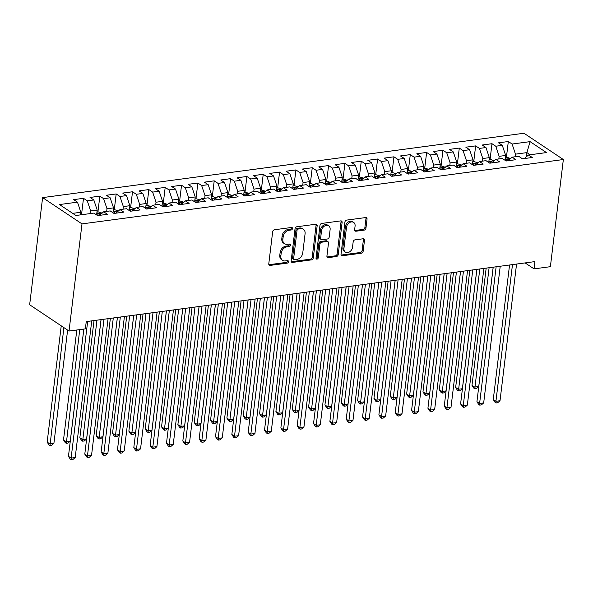 <?xml version="1.0" encoding="UTF-8"?>
<svg xmlns="http://www.w3.org/2000/svg" width="593" height="593" viewBox="0 0 593 593"><rect width="100%" height="100%" fill="white"/><g stroke="black" fill="none" stroke-linecap="round" stroke-linejoin="round"><path stroke-width="0.89" d="M292.497 228.572A1.349 1.023 123.7 0 0 291.519 227.475L274.485 229.75A1.927 1.46 123.7 0 0 272.661 231.752L268.777 263.841A1.927 1.46 123.7 0 0 269.311 265.227A1.927 1.46 123.7 0 0 270.171 265.405L287.205 263.129A1.349 1.023 123.7 0 0 287.509 260.631L285.307 260.927A6.167 4.67 123.7 0 1 282.572 260.349A6.167 4.67 123.7 0 1 280.86 255.909L281.186 253.233A6.167 4.67 123.7 0 1 287.012 246.844L289.214 246.547A1.349 1.023 123.7 0 0 289.517 244.049L287.308 244.346A6.167 4.67 123.7 0 1 284.581 243.767A6.167 4.67 123.7 0 1 282.868 239.327L283.195 236.659A6.167 4.67 123.7 0 1 289.013 230.262L291.222 229.973A1.349 1.023 123.7 0 0 292.497 228.572M284.581 243.767L283.513 243.056A6.167 4.67 123.7 0 1 281.808 238.616L282.127 235.947A6.167 4.67 123.7 0 1 287.953 229.558L290.155 229.261A1.349 1.023 123.7 0 0 291.422 227.49M268.888 264.708A1.927 1.46 123.7 0 0 269.103 264.693L286.145 262.417A1.349 1.023 123.7 0 0 287.412 260.646M282.572 260.349L281.512 259.638A6.167 4.67 123.7 0 1 279.8 255.198L280.118 252.522A6.167 4.67 123.7 0 1 285.945 246.132L288.146 245.836A1.349 1.023 123.7 0 0 289.414 244.064M364.139 230.128A1.927 1.46 123.7 0 0 365.955 228.135L367.045 219.128A1.927 1.46 123.7 0 0 366.511 217.742A1.927 1.46 123.7 0 0 365.659 217.564L346.735 220.092A1.927 1.46 123.7 0 0 344.911 222.086L341.034 254.175A1.927 1.46 123.7 0 0 341.568 255.568A1.927 1.46 123.7 0 0 342.42 255.746L361.345 253.218A1.927 1.46 123.7 0 0 363.161 251.217L364.48 240.343A1.927 1.46 123.7 0 0 363.946 238.957A1.927 1.46 123.7 0 0 363.094 238.779L354.992 239.861A1.927 1.46 123.7 0 0 353.169 241.855L352.516 247.251A5.152 3.906 123.7 0 1 349.744 251.758A5.152 3.906 123.7 0 1 345.371 252.107A5.152 3.906 123.7 0 1 343.94 248.393L346.497 227.267A5.152 3.906 123.7 0 1 349.27 222.76A5.152 3.906 123.7 0 1 353.643 222.412A5.152 3.906 123.7 0 1 355.074 226.126L354.651 229.647A1.927 1.46 123.7 0 0 355.185 231.033A1.927 1.46 123.7 0 0 356.037 231.211L364.139 230.128L363.072 229.417A1.927 1.46 123.7 0 0 364.895 227.423L365.985 218.417A1.927 1.46 123.7 0 0 365.874 217.549M534.923 261.602L86.252 321.599L85.37 328.863L69.033 331.042L81.997 223.895L563.35 159.532L550.386 266.687L534.041 268.866L534.923 261.602M317.166 225.8A1.927 1.46 123.7 0 0 316.632 224.413A1.927 1.46 123.7 0 0 315.78 224.228L296.856 226.763A1.927 1.46 123.7 0 0 295.032 228.757L291.156 260.846A1.927 1.46 123.7 0 0 291.689 262.232A1.927 1.46 123.7 0 0 292.542 262.417L311.466 259.882A1.927 1.46 123.7 0 0 313.282 257.888L317.166 225.8L316.106 225.088A1.927 1.46 123.7 0 0 315.995 224.221M321.791 223.428L340.716 220.892A1.927 1.46 123.7 0 1 341.575 221.078A1.927 1.46 123.7 0 1 342.109 222.464L338.225 254.553A1.927 1.46 123.7 0 1 336.401 256.547L328.307 257.629A1.927 1.46 123.7 0 1 327.455 257.451A1.927 1.46 123.7 0 1 326.921 256.065L328.492 243.048A1.927 1.46 123.7 0 0 327.959 241.662A1.927 1.46 123.7 0 0 327.106 241.484L321.732 242.203A1.927 1.46 123.7 0 0 319.909 244.197L318.271 257.747A1.349 1.023 123.7 0 1 316.025 258.044L319.975 225.422A1.927 1.46 123.7 0 1 321.791 223.428M81.997 223.895L42.614 197.61L523.967 133.247L563.35 159.532M81.582 214.192L83.502 198.321L73.695 199.633L77.475 202.154L59.5 204.555L75.897 215.496L93.864 213.095L97.645 215.615L107.452 214.303L103.671 211.783L110.209 210.908L113.982 213.436L123.789 212.124L120.008 209.596L126.546 208.729L130.327 211.249L140.126 209.937L136.353 207.417L142.883 206.542L146.664 209.062L156.47 207.75L152.69 205.23L159.228 204.355L163.001 206.875L172.808 205.571L169.027 203.043L175.565 202.169L179.345 204.696L189.145 203.384L185.364 200.864L191.902 199.989L195.683 202.509L205.482 201.197L201.709 198.677L208.239 197.803L212.02 200.323L221.826 199.011L218.046 196.491L224.584 195.616L228.357 198.136L238.164 196.832L234.383 194.304L240.921 193.429L244.701 195.957L254.501 194.645L250.72 192.125L257.258 191.25L261.039 193.77L270.838 192.458L267.065 189.938L273.595 189.063L277.376 191.583L287.182 190.271L283.402 187.751L289.94 186.877L293.713 189.404L303.52 188.092L299.739 185.565L306.277 184.697L310.057 187.218L319.857 185.905L316.084 183.385L322.614 182.511L326.395 185.031L336.201 183.719L332.421 181.199L338.959 180.324L342.732 182.844L352.538 181.532L348.758 179.012L355.296 178.137L359.076 180.665L368.876 179.353L365.095 176.833L371.633 175.958L375.413 178.478L385.213 177.166L381.44 174.646L387.97 173.771L391.751 176.291L401.557 174.979L397.777 172.459L404.315 171.585L408.088 174.105L417.895 172.8L414.114 170.273L420.652 169.398L424.432 171.926L434.232 170.614L430.451 168.093L436.989 167.219L440.769 169.739L450.576 168.427L446.796 165.907L453.326 165.032L457.107 167.552L466.913 166.24L463.133 163.72L469.671 162.845L473.444 165.365L483.251 164.061L479.47 161.533L486.008 160.666L489.788 163.186L499.588 161.874L495.815 159.354L502.345 158.479L506.125 160.999L515.932 159.687L512.152 157.167L518.69 156.293L522.463 158.813L532.269 157.501L528.489 154.981L524.331 158.568M83.502 198.321L87.282 200.842L93.813 199.967L97.193 210.078L96.607 214.925M97.919 212.005L99.839 196.135L90.04 197.447L93.813 199.967M99.839 196.135L103.619 198.662L110.157 197.788L113.53 207.891L112.944 212.739M114.264 209.818L116.184 193.955L106.377 195.26L110.157 197.788M116.184 193.955L119.956 196.476L126.494 195.601L129.874 205.704L129.289 210.552M130.601 207.639L132.521 191.769L122.714 193.081L126.494 195.601M132.521 191.769L136.301 194.289L142.831 193.414L146.212 203.525L145.626 208.373M146.938 205.452L148.858 189.582L139.058 190.894L142.831 193.414M148.858 189.582L152.638 192.102L159.176 191.228L162.549 201.338L161.963 206.186M163.275 203.266L165.195 187.395L155.396 188.707L159.176 191.228M165.195 187.395L168.975 189.923L175.513 189.048L178.893 199.152L178.3 203.999M179.62 201.079L181.54 185.216L171.733 186.528L175.513 189.048M181.54 185.216L185.312 187.736L191.85 186.862L195.23 196.965L194.645 201.813M195.957 198.9L197.877 183.029L188.07 184.341L191.85 186.862M197.877 183.029L201.657 185.55L208.187 184.675L211.568 194.786L210.982 199.633M212.294 196.713L214.214 180.843L204.415 182.155L208.187 184.675M214.214 180.843L217.994 183.363L224.532 182.496L227.905 192.599L227.319 197.447M228.631 194.526L230.551 178.663L220.752 179.968L224.532 182.496M230.551 178.663L234.331 181.184L240.869 180.309L244.249 190.412L243.664 195.26M244.976 192.34L246.896 176.477L237.089 177.789L240.869 180.309M246.896 176.477L250.676 178.997L257.206 178.122L260.586 188.233L260.001 193.073M261.313 190.16L263.233 174.29L253.426 175.602L257.206 178.122M263.233 174.29L267.013 176.81L273.543 175.936L276.924 186.046L276.338 190.894M277.65 187.974L279.57 172.103L269.771 173.415L273.543 175.936M279.57 172.103L283.35 174.631L289.888 173.756L293.268 183.86L292.675 188.707M293.995 185.787L295.914 169.924L286.108 171.229L289.888 173.756M295.914 169.924L299.687 172.444L306.225 171.57L309.605 181.673L309.02 186.521M310.332 183.608L312.252 167.737L302.445 169.049L306.225 171.57M312.252 167.737L316.032 170.258L322.562 169.383L325.942 179.494L325.357 184.341M326.669 181.421L328.589 165.551L318.789 166.863L322.562 169.383M328.589 165.551L332.369 168.071L338.907 167.196L342.28 177.307L341.694 182.155M343.006 179.234L344.926 163.364L335.127 164.676L338.907 167.196M344.926 163.364L348.706 165.892L355.244 165.017L358.624 175.12L358.031 179.968M359.351 177.048L361.27 161.185L351.464 162.489L355.244 165.017M361.27 161.185L365.043 163.705L371.581 162.83L374.961 172.934L374.376 177.781M375.688 174.868L377.608 158.998L367.801 160.31L371.581 162.83M377.608 158.998L381.388 161.518L387.918 160.644L391.298 170.754L390.713 175.602M392.025 172.682L393.945 156.811L384.145 158.123L387.918 160.644M393.945 156.811L397.725 159.332L404.263 158.464L407.636 168.568L407.05 173.415M408.362 170.495L410.289 154.625L400.483 155.937L404.263 158.464M410.289 154.625L414.062 157.152L420.6 156.278L423.98 166.381L423.395 171.229M424.707 168.308L426.626 152.445L416.82 153.757L420.6 156.278M426.626 152.445L430.407 154.966L436.937 154.091L440.317 164.194L439.732 169.042M441.044 166.129L442.964 150.259L433.164 151.571L436.937 154.091M442.964 150.259L446.744 152.779L453.282 151.904L456.654 162.015L456.069 166.863M457.381 163.942L459.301 148.072L449.501 149.384L453.282 151.904M459.301 148.072L463.081 150.6L469.619 149.725L472.999 159.828L472.406 164.676M473.725 161.756L475.645 145.893L465.839 147.197L469.619 149.725M475.645 145.893L479.418 148.413L485.956 147.538L489.336 157.642L488.751 162.489M490.063 159.569L491.982 143.706L482.176 145.018L485.956 147.538M491.982 143.706L495.763 146.226L502.293 145.352L505.673 155.462L505.088 160.31M506.4 157.39L508.32 141.519L498.52 142.831L502.293 145.352M508.32 141.519L512.1 144.04L530.075 141.638L546.464 152.579L528.489 154.981M512.152 157.167L507.986 160.747M526.414 156.774L526.918 152.616L515.48 154.15L515.161 156.767M512.1 144.04L515.48 154.15M530.075 141.638L526.918 152.616L530.127 154.766M495.815 159.354L491.649 162.934M505.673 155.462L499.136 156.33L498.824 158.946M495.763 146.226L499.136 156.33M479.47 161.533L475.312 165.121M489.336 157.642L482.798 158.516L482.48 161.133M479.418 148.413L482.798 158.516M463.133 163.72L458.975 167.308M472.999 159.828L466.461 160.703L466.142 163.32M463.081 150.6L466.461 160.703M446.796 165.907L442.63 169.487M456.654 162.015L450.124 162.89L449.805 165.506M446.744 152.779L450.124 162.89M430.451 168.093L426.293 171.673M440.317 164.194L433.779 165.069L433.468 167.686M430.407 154.966L433.779 165.069M414.114 170.273L409.956 173.86M423.98 166.381L417.442 167.256L417.124 169.872M414.062 157.152L417.442 167.256M397.777 172.459L393.619 176.047M407.636 168.568L401.105 169.442L400.786 172.059M397.725 159.332L401.105 169.442M381.44 174.646L377.274 178.226M391.298 170.754L384.761 171.629L384.449 174.246M381.388 161.518L384.761 171.629M365.095 176.833L360.937 180.413M374.961 172.934L368.423 173.808L368.105 176.425M365.043 163.705L368.423 173.808M348.758 179.012L344.6 182.6M358.624 175.12L352.086 175.995L351.768 178.612M348.706 165.892L352.086 175.995M332.421 181.199L328.255 184.779M342.28 177.307L335.749 178.182L335.43 180.798M332.369 168.071L335.749 178.182M316.084 183.385L311.918 186.965M325.942 179.494L319.405 180.361L319.093 182.978M316.032 170.258L319.405 180.361M299.739 185.565L295.581 189.152M309.605 181.673L303.067 182.548L302.749 185.164M299.687 172.444L303.067 182.548M283.402 187.751L279.244 191.339M293.268 183.86L286.73 184.734L286.412 187.351M283.35 174.631L286.73 184.734M267.065 189.938L262.899 193.518M276.924 186.046L270.393 186.921L270.074 189.538M267.013 176.81L270.393 186.921M250.72 192.125L246.562 195.705M260.586 188.233L254.049 189.1L253.737 191.717M250.676 178.997L254.049 189.1M234.383 194.304L230.225 197.892M244.249 190.412L237.711 191.287L237.393 193.904M234.331 181.184L237.711 191.287M218.046 196.491L213.88 200.078M227.905 192.599L221.374 193.474L221.056 196.09M217.994 183.363L221.374 193.474M201.709 198.677L197.543 202.257M211.568 194.786L205.03 195.66L204.718 198.277M201.657 185.55L205.03 195.66M185.364 200.864L181.206 204.444M195.23 196.965L188.693 197.84L188.374 200.456M185.312 187.736L188.693 197.84M169.027 203.043L164.869 206.631M178.893 199.152L172.355 200.026L172.037 202.643M168.975 189.923L172.355 200.026M152.69 205.23L148.524 208.81M162.549 201.338L156.018 202.213L155.7 204.83M152.638 192.102L156.018 202.213M136.353 207.417L132.187 210.997M146.212 203.525L139.674 204.4L139.362 207.009M136.301 194.289L139.674 204.4M120.008 209.596L115.85 213.184M129.874 205.704L123.337 206.579L123.018 209.196M119.956 196.476L123.337 206.579M103.671 211.783L99.513 215.37M113.53 207.891L106.999 208.766L106.681 211.382M103.619 198.662L106.999 208.766M97.193 210.078L90.655 210.952L90.344 213.569M87.282 200.842L90.655 210.952M525.124 262.914L534.041 268.866M69.033 331.042L29.65 304.758L42.614 197.61M77.475 202.154L80.856 212.264L80.537 214.881M80.856 212.264L72.68 213.354M291.259 261.713A1.927 1.46 123.7 0 0 291.474 261.706L310.398 259.171A1.927 1.46 123.7 0 0 312.222 257.177L316.106 225.088M298.316 229.024A1.349 1.023 123.7 0 0 297.041 230.418L293.631 258.585A1.349 1.023 123.7 0 0 294.61 259.682L296.93 259.371A6.167 4.67 123.7 0 0 302.756 252.981L305.084 233.731A6.167 4.67 123.7 0 0 303.371 229.291A6.167 4.67 123.7 0 0 300.644 228.713L298.316 229.024L297.256 228.312A1.349 1.023 123.7 0 0 295.981 229.706L297.041 230.418M294.009 259.556L292.942 258.844A1.349 1.023 123.7 0 1 292.571 257.873L295.981 229.706M303.371 229.291L302.311 228.579A6.167 4.67 123.7 0 0 299.576 228.001L300.644 228.713M297.256 228.312L299.576 228.001M327.025 256.932A1.927 1.46 123.7 0 0 327.24 256.925L335.341 255.842A1.927 1.46 123.7 0 0 337.158 253.841L341.042 221.752A1.927 1.46 123.7 0 0 340.931 220.885M327.959 241.662L326.891 240.951A1.927 1.46 123.7 0 0 326.039 240.773L320.665 241.492A1.927 1.46 123.7 0 0 318.849 243.486L317.211 257.036L318.271 257.747M316.032 258.415A1.349 1.023 123.7 0 0 317.211 257.036M330.123 229.55A5.152 3.906 123.7 0 0 328.7 225.837A5.152 3.906 123.7 0 0 324.319 226.185A5.152 3.906 123.7 0 0 321.547 230.692L320.643 238.134A1.927 1.46 123.7 0 0 321.176 239.528A1.927 1.46 123.7 0 0 322.036 239.705L327.403 238.986A1.927 1.46 123.7 0 0 329.226 236.992L330.123 229.55M328.7 225.837L327.632 225.125A5.152 3.906 123.7 0 0 323.259 225.473A5.152 3.906 123.7 0 0 320.479 229.98L321.547 230.692M321.176 239.528L320.116 238.816A1.927 1.46 123.7 0 1 319.583 237.43L320.479 229.98M354.762 230.514A1.927 1.46 123.7 0 0 354.977 230.499L363.072 229.417M353.643 222.412L352.583 221.7A5.152 3.906 123.7 0 0 348.21 222.049A5.152 3.906 123.7 0 0 345.43 226.563L346.497 227.267M345.371 252.107L344.303 251.395A5.152 3.906 123.7 0 1 342.873 247.681L345.43 226.563M341.138 255.049A1.927 1.46 123.7 0 0 341.353 255.034L360.277 252.507A1.927 1.46 123.7 0 0 362.101 250.505L363.413 239.631A1.927 1.46 123.7 0 0 363.301 238.764M83.324 214.503L80.604 214.318M61.235 325.846L47.166 442.104L49.827 443.883L53.911 443.334L67.617 330.101M63.896 327.618L49.968 445.543L48.908 444.839L47.166 442.104M53.911 443.334L51.606 445.328L49.968 445.543M83.858 329.063L68.454 456.313L71.116 458.092L87.66 321.406M75.2 457.544L72.895 459.538L71.256 459.753L71.116 458.092L75.2 457.544L91.745 320.857M71.256 459.753L70.196 459.041L68.454 456.313M102.211 213.139L98.453 211.931L96.948 212.138M76.808 330.004L63.51 439.924L66.171 441.696L70.256 441.148L83.821 329.071M100.202 214.77A5.204 2.824 -97.6 0 0 99.883 214.31C98.445 213.554 97.793 213.636 97.919 214.57A5.204 2.824 82.4 0 1 98.497 215.504M97.749 214.147L97.919 214.57M79.736 329.612L66.312 443.364L65.245 442.652L63.51 439.924M70.256 441.148L67.943 443.141L66.312 443.364M118.556 210.952L114.79 209.752L113.285 209.952M94.028 320.554L79.847 437.738L82.509 439.509L86.593 438.968L101.032 319.62M116.539 212.59A5.204 2.824 -97.6 0 0 116.221 212.124C114.783 211.367 114.13 211.456 114.256 212.383A5.204 2.824 82.4 0 1 114.842 213.317M114.093 211.96L114.256 212.383M96.948 320.161L82.649 441.177L81.582 440.466L79.847 437.738M86.593 438.968L84.28 440.955L82.649 441.177M101.077 319.612L84.792 454.127L87.453 455.906L103.997 319.219M91.537 455.357L89.232 457.351L87.594 457.566L87.453 455.906L91.537 455.357L108.082 318.678M87.594 457.566L86.534 456.862L84.792 454.127M117.414 317.425L101.136 451.948L103.797 453.719L120.335 317.04M107.882 453.178L105.569 455.165L103.938 455.387L103.797 453.719L107.882 453.178L124.419 316.492M103.938 455.387L102.871 454.675L101.136 451.948M134.893 208.766L131.127 207.565L129.622 207.765M110.365 318.367L96.185 435.551L98.846 437.33L102.93 436.782L117.377 317.433M132.876 210.404A5.204 2.824 -97.6 0 0 132.558 209.937C131.12 209.181 130.467 209.27 130.601 210.204A5.204 2.824 82.4 0 1 131.179 211.13M130.43 209.774L130.601 210.204M113.293 317.981L98.987 438.99L97.927 438.279L96.185 435.551M102.93 436.782L100.625 438.776L98.987 438.99M151.23 206.586L147.472 205.378L145.96 205.578M126.709 316.188L112.529 433.364L115.19 435.143L119.275 434.595L133.714 315.246M149.221 208.217A5.204 2.824 -97.6 0 0 148.895 207.758C147.464 206.994 146.805 207.083 146.938 208.017A5.204 2.824 82.4 0 1 147.516 208.951M146.767 207.587L146.938 208.017M129.63 315.795L115.331 436.811L114.264 436.1L112.529 433.364M119.275 434.595L116.962 436.589L115.331 436.811M133.751 315.246L117.473 449.761L120.134 451.532L136.672 314.853M124.219 450.991L121.906 452.985L120.275 453.2L120.134 451.532L124.219 450.991L140.756 314.305M120.275 453.2L119.208 452.489L117.473 449.761M150.088 313.06L133.81 447.574L136.472 449.353L153.016 312.667M140.556 448.805L138.251 450.799L136.612 451.014L136.472 449.353L140.556 448.805L157.101 312.118M136.612 451.014L135.552 450.302L133.81 447.574M167.574 204.4L163.809 203.199L162.304 203.399M143.046 314.001L128.866 431.185L131.527 432.957L135.612 432.416L150.051 313.067M165.558 206.03A5.204 2.824 -97.6 0 0 165.239 205.571C163.801 204.815 163.149 204.896 163.275 205.83A5.204 2.824 82.4 0 1 163.853 206.764M163.105 205.408L163.275 205.83M145.967 313.608L131.668 434.625L130.601 433.913L128.866 431.185M135.612 432.416L133.299 434.402L131.668 434.625M166.433 310.873L150.155 445.387L152.816 447.166L169.353 310.48M156.9 446.618L154.588 448.612L152.957 448.834L152.816 447.166L156.9 446.618L173.438 309.939M152.957 448.834L151.89 448.123L150.155 445.387M183.912 202.213L180.146 201.012L178.641 201.212M159.384 311.814L145.203 428.998L147.865 430.777L151.949 430.229L166.396 310.88M181.895 203.851A5.204 2.824 -97.6 0 0 181.577 203.384C180.139 202.628 179.486 202.717 179.62 203.651A5.204 2.824 82.4 0 1 180.198 204.578M179.449 203.221L179.62 203.651M162.304 311.429L148.005 432.438L146.945 431.726L145.203 428.998M151.949 430.229L149.644 432.223L148.005 432.438M182.77 308.686L166.492 443.208L169.153 444.98L185.691 308.301M173.238 444.439L170.925 446.425L169.294 446.648L169.153 444.98L173.238 444.439L189.775 307.752M169.294 446.648L168.227 445.936L166.492 443.208M200.249 200.026L196.483 198.825L194.978 199.026M175.721 309.635L161.541 426.812L164.202 428.591L168.286 428.042L182.733 308.694M198.232 201.664A5.204 2.824 -97.6 0 0 197.914 201.197C196.476 200.441 195.823 200.53 195.957 201.464A5.204 2.824 82.4 0 1 196.535 202.398M195.786 201.034L195.957 201.464M178.649 309.242L164.343 430.251L163.283 429.54L161.541 426.812M168.286 428.042L165.981 430.036L164.343 430.251M199.107 306.507L182.829 441.022L185.49 442.801L202.035 306.114M189.575 442.252L187.269 444.246L185.631 444.461L185.49 442.801L189.575 442.252L206.119 305.565M185.631 444.461L184.571 443.749L182.829 441.022M216.586 197.847L212.828 196.639L211.323 196.839M192.065 307.448L177.885 424.625L180.546 426.404L184.631 425.856L199.07 306.507M214.577 199.478A5.204 2.824 -97.6 0 0 214.258 199.018C212.82 198.262 212.168 198.344 212.294 199.278A5.204 2.824 82.4 0 1 212.872 200.212M212.124 198.848L212.294 199.278M194.986 307.055L180.687 428.072L179.62 427.36L177.885 424.625M184.631 425.856L182.318 427.85L180.687 428.072M215.444 304.32L199.166 438.835L201.828 440.614L218.372 303.927M205.912 440.065L203.607 442.059L201.968 442.274L201.828 440.614L205.912 440.065L222.457 303.386M201.968 442.274L200.908 441.57L199.166 438.835M232.93 195.66L229.165 194.46L227.66 194.66M208.402 305.262L194.222 422.446L196.883 424.217L200.968 423.676L215.407 304.328M230.914 197.299A5.204 2.824 -97.6 0 0 230.595 196.832C229.157 196.075 228.505 196.164 228.631 197.091A5.204 2.824 82.4 0 1 229.217 198.025M228.461 196.668L228.631 197.091M211.323 304.869L197.024 425.885L195.957 425.174L194.222 422.446M200.968 423.676L198.655 425.663L197.024 425.885M231.789 302.134L215.511 436.656L218.172 438.427L234.709 301.748M222.256 437.879L219.944 439.873L218.313 440.095L218.172 438.427L222.256 437.879L238.794 301.2M218.313 440.095L217.246 439.383L215.511 436.656M249.268 193.474L245.502 192.273L243.997 192.473M224.74 303.075L210.559 420.259L213.221 422.038L217.305 421.49L231.752 302.141M247.251 195.112A5.204 2.824 -97.6 0 0 246.933 194.645C245.495 193.889 244.842 193.978 244.976 194.912A5.204 2.824 82.4 0 1 245.554 195.838M244.805 194.482L244.976 194.912M227.668 302.689L213.361 423.699L212.301 422.987L210.559 420.259M217.305 421.49L215 423.484L213.361 423.699M248.126 299.954L231.848 434.469L234.509 436.24L251.047 299.561M238.594 435.699L236.281 437.686L234.65 437.908L234.509 436.24L238.594 435.699L255.131 299.013M234.65 437.908L233.583 437.197L231.848 434.469M265.605 191.287L261.847 190.086L260.334 190.286M241.084 300.896L226.897 418.072L229.558 419.851L233.649 419.303L248.089 299.954M263.596 192.925A5.204 2.824 -97.6 0 0 263.27 192.466C261.839 191.702 261.179 191.791 261.313 192.725A5.204 2.824 82.4 0 1 261.891 193.659M261.142 192.295L261.313 192.725M244.005 300.503L229.706 421.512L228.639 420.808L226.897 418.072M233.649 419.303L231.337 421.297L229.706 421.512M264.463 297.768L248.185 432.282L250.846 434.061L267.391 297.375M254.931 433.513L252.625 435.507L250.987 435.722L250.846 434.061L254.931 433.513L271.475 296.826M250.987 435.722L249.927 435.01L248.185 432.282M281.942 189.108L278.184 187.899L276.679 188.107M257.421 298.709L243.241 415.893L245.902 417.665L249.987 417.116L264.426 297.768M279.933 190.738A5.204 2.824 -97.6 0 0 279.614 190.279C278.176 189.523 277.524 189.604 277.65 190.538A5.204 2.824 82.4 0 1 278.228 191.472M277.48 190.116L277.65 190.538M260.342 298.316L246.043 419.333L244.976 418.621L243.241 415.893M249.987 417.116L247.674 419.11L246.043 419.333M280.808 295.581L264.522 430.095L267.184 431.874L283.728 295.188M271.275 431.326L268.963 433.32L267.332 433.535L267.184 431.874L271.275 431.326L287.813 294.647M267.332 433.535L266.264 432.831L264.522 430.095M298.286 186.921L294.521 185.72L293.016 185.92M273.758 296.522L259.578 413.706L262.239 415.478L266.324 414.937L280.763 295.588M296.27 188.559A5.204 2.824 -97.6 0 0 295.951 188.092C294.513 187.336 293.861 187.425 293.987 188.352A5.204 2.824 82.4 0 1 294.573 189.286M293.824 187.929L293.987 188.352M276.679 296.129L262.38 417.146L261.313 416.434L259.578 413.706M266.324 414.937L264.018 416.923L262.38 417.146M297.145 293.394L280.867 427.916L283.528 429.688L300.065 293.009M287.612 429.147L285.3 431.133L283.669 431.356L283.528 429.688L287.612 429.147L304.15 292.46M283.669 431.356L282.602 430.644L280.867 427.916M314.624 184.734L310.858 183.533L309.353 183.734M290.096 294.336L275.915 411.52L278.577 413.299L282.661 412.75L297.108 293.402M312.607 186.372A5.204 2.824 -97.6 0 0 312.289 185.905C310.851 185.149 310.198 185.238 310.332 186.172A5.204 2.824 82.4 0 1 310.91 187.099M310.161 185.742L310.332 186.172M293.024 293.95L278.717 414.959L277.657 414.248L275.915 411.52M282.661 412.75L280.356 414.744L278.717 414.959M313.482 291.215L297.204 425.73L299.865 427.501L316.403 290.822M303.95 426.96L301.644 428.954L300.006 429.169L299.865 427.501L303.95 426.96L320.494 290.274M300.006 429.169L298.946 428.457L297.204 425.73M330.961 182.555L327.203 181.347L325.69 181.547M306.44 292.156L292.26 409.333L294.921 411.112L299.005 410.564L313.445 291.215M328.952 184.186A5.204 2.824 -97.6 0 0 328.633 183.726C327.195 182.963 326.535 183.052 326.669 183.986A5.204 2.824 82.4 0 1 327.247 184.92M326.498 183.556L326.669 183.986M309.361 291.763L295.062 412.772L293.995 412.068L292.26 409.333M299.005 410.564L296.693 412.558L295.062 412.772M329.819 289.028L313.541 423.543L316.202 425.322L332.747 288.635M320.287 424.773L317.981 426.767L316.343 426.982L316.202 425.322L320.287 424.773L336.831 288.087M316.343 426.982L315.283 426.271L313.541 423.543M347.305 180.368L343.54 179.16L342.035 179.368M322.777 289.97L308.597 407.154L311.258 408.925L315.343 408.384L329.782 289.036M345.289 181.999A5.204 2.824 -97.6 0 0 344.97 181.54C343.532 180.783 342.88 180.865 343.006 181.799A5.204 2.824 82.4 0 1 343.584 182.733M342.836 181.376L343.006 181.799M325.698 289.577L311.399 410.593L310.332 409.882L308.597 407.154M315.343 408.384L313.03 410.371L311.399 410.593M346.164 286.842L329.886 421.356L332.547 423.135L349.084 286.449M336.631 422.587L334.319 424.581L332.688 424.803L332.547 423.135L336.631 422.587L353.169 285.908M332.688 424.803L331.62 424.091L329.886 421.356M363.642 178.182L359.877 176.981L358.372 177.181M339.114 287.783L324.934 404.967L327.595 406.739L331.68 406.198L346.127 286.849M361.626 179.82A5.204 2.824 -97.6 0 0 361.307 179.353C359.869 178.597 359.217 178.686 359.351 179.612A5.204 2.824 82.4 0 1 359.929 180.546M359.18 179.19L359.351 179.612M342.042 287.39L327.736 408.407L326.676 407.695L324.934 404.967M331.68 406.198L329.374 408.192L327.736 408.407M362.501 284.655L346.223 419.177L348.884 420.948L365.421 284.269M352.968 420.407L350.656 422.394L349.025 422.616L348.884 420.948L352.968 420.407L369.506 283.721M349.025 422.616L347.958 421.905L346.223 419.177M379.98 175.995L376.221 174.794L374.709 174.994M355.452 285.596L341.271 402.78L343.933 404.559L348.017 404.011L362.464 284.662M377.963 177.633A5.204 2.824 -97.6 0 0 377.645 177.166C376.207 176.41 375.554 176.499 375.688 177.433A5.204 2.824 82.4 0 1 376.266 178.36M375.517 177.003L375.688 177.433M358.38 285.211L344.073 406.22L343.013 405.508L341.271 402.78M348.017 404.011L345.712 406.005L344.073 406.22M378.838 282.476L362.56 416.99L365.221 418.769L381.766 282.083M369.306 418.221L367 420.215L365.362 420.43L365.221 418.769L369.306 418.221L385.85 281.534M365.362 420.43L364.302 419.718L362.56 416.99M396.317 173.816L392.559 172.607L391.054 172.808M371.796 283.417L357.616 400.594L360.277 402.373L364.361 401.824L378.801 282.476M394.308 175.446A5.204 2.824 -97.6 0 0 393.989 174.987C392.551 174.223 391.899 174.312 392.025 175.246A5.204 2.824 82.4 0 1 392.603 176.18M391.854 174.816L392.025 175.246M374.717 283.024L360.418 404.041L359.351 403.329L357.616 400.594M364.361 401.824L362.049 403.818L360.418 404.041M395.175 280.289L378.897 414.803L381.558 416.582L398.103 279.896M385.643 416.034L383.337 418.028L381.699 418.243L381.558 416.582L385.643 416.034L402.187 279.355M381.699 418.243L380.639 417.531L378.897 414.803M412.661 171.629L408.896 170.428L407.391 170.628M388.133 281.23L373.953 398.414L376.614 400.186L380.699 399.645L395.138 280.296M410.645 173.267A5.204 2.824 -97.6 0 0 410.326 172.8C408.888 172.044 408.236 172.133 408.362 173.06A5.204 2.824 82.4 0 1 408.948 173.994M408.192 172.637L408.362 173.06M391.054 280.837L376.755 401.854L375.688 401.142L373.953 398.414M380.699 399.645L378.386 401.631L376.755 401.854M411.52 278.102L395.242 412.617L397.903 414.396L414.44 277.709M401.987 413.847L399.675 415.841L398.044 416.064L397.903 414.396L401.987 413.847L418.525 277.168M398.044 416.064L396.976 415.352L395.242 412.617M428.998 169.442L425.233 168.242L423.728 168.442M404.47 279.044L390.29 396.228L392.951 398.007L397.036 397.458L411.483 278.11M426.982 171.081A5.204 2.824 -97.6 0 0 426.663 170.614C425.225 169.857 424.573 169.946 424.707 170.88A5.204 2.824 82.4 0 1 425.285 171.807M424.536 170.45L424.707 170.88M407.398 278.658L393.092 399.667L392.032 398.956L390.29 396.228M397.036 397.458L394.73 399.452L393.092 399.667M427.857 275.915L411.579 410.438L414.24 412.209L430.777 275.53M418.324 411.668L416.012 413.655L414.381 413.877L414.24 412.209L418.324 411.668L434.862 274.982M414.381 413.877L413.314 413.165L411.579 410.438M445.336 167.256L441.577 166.055L440.065 166.255M420.815 276.864L406.635 394.041L409.289 395.82L413.38 395.272L427.82 275.923M443.327 168.894A5.204 2.824 -97.6 0 0 443.001 168.427C441.57 167.671 440.91 167.76 441.044 168.694A5.204 2.824 82.4 0 1 441.622 169.628M440.873 168.264L441.044 168.694M423.736 276.471L409.437 397.48L408.369 396.776L406.635 394.041M413.38 395.272L411.068 397.266L409.437 397.48M444.194 273.736L427.916 408.251L430.577 410.03L447.122 273.343M434.662 409.481L432.356 411.475L430.718 411.69L430.577 410.03L434.662 409.481L451.206 272.795M430.718 411.69L429.658 410.979L427.916 408.251M461.673 165.076L457.915 163.868L456.41 164.076M437.152 274.678L422.972 391.862L425.633 393.633L429.717 393.085L444.157 273.736M459.664 166.707A5.204 2.824 -97.6 0 0 459.345 166.248C457.907 165.491 457.255 165.573 457.381 166.507A5.204 2.824 82.4 0 1 457.959 167.441M457.21 166.084L457.381 166.507M440.073 274.285L425.774 395.301L424.707 394.59L422.972 391.862M429.717 393.085L427.405 395.079L425.774 395.301M460.539 271.55L444.261 406.064L446.914 407.843L463.459 271.157M451.006 407.295L448.693 409.289L447.063 409.504L446.914 407.843L451.006 407.295L467.543 270.616M447.063 409.504L445.995 408.799L444.261 406.064M478.017 162.89L474.252 161.689L472.747 161.889M453.489 272.491L439.309 389.675L441.97 391.447L446.055 390.906L460.502 271.557M476.001 164.528A5.204 2.824 -97.6 0 0 475.682 164.061C474.244 163.305 473.592 163.394 473.718 164.32A5.204 2.824 82.4 0 1 474.304 165.254M473.555 163.898L473.718 164.32M456.41 272.098L442.111 393.115L441.051 392.403L439.309 389.675M446.055 390.906L443.749 392.892L442.111 393.115M476.876 269.363L460.598 403.885L463.259 405.656L479.796 268.977M467.343 405.108L465.031 407.102L463.4 407.324L463.259 405.656L467.343 405.108L483.881 268.429M463.4 407.324L462.332 406.613L460.598 403.885M494.354 160.703L490.589 159.502L489.084 159.702M469.826 270.304L455.646 387.488L458.307 389.267L462.392 388.719L476.839 269.37M492.338 162.341A5.204 2.824 -97.6 0 0 492.02 161.874C490.581 161.118 489.929 161.207 490.063 162.141A5.204 2.824 82.4 0 1 490.641 163.068M489.892 161.711L490.063 162.141M472.754 269.919L458.448 390.928L457.388 390.216L455.646 387.488M462.392 388.719L460.086 390.713L458.448 390.928M493.213 267.184L476.935 401.698L479.596 403.47L496.133 266.791M483.68 402.929L481.375 404.915L479.737 405.138L479.596 403.47L483.68 402.929L500.225 266.242M479.737 405.138L478.677 404.426L476.935 401.698M510.692 158.516L506.933 157.315L505.421 157.516M486.171 268.125L471.991 385.302L474.652 387.081L478.736 386.532L493.176 267.184M508.683 160.154A5.204 2.824 -97.6 0 0 508.364 159.695C506.926 158.931 506.274 159.02 506.4 159.954A5.204 2.824 82.4 0 1 506.978 160.888M506.229 159.524L506.4 159.954M489.092 267.732L474.793 388.741L473.725 388.037L471.991 385.302M478.736 386.532L476.424 388.526L474.793 388.741M509.55 264.997L493.272 399.512L495.933 401.291L512.478 264.604M500.018 400.742L497.712 402.736L496.074 402.951L495.933 401.291L500.018 400.742L516.562 264.055M496.074 402.951L495.014 402.239L493.272 399.512M287.953 229.558L289.013 230.262M282.127 235.947L283.195 236.659M281.808 238.616L282.868 239.327M288.146 245.836L289.214 246.547M285.945 246.132L287.012 246.844M280.118 252.522L281.186 253.233M279.8 255.198L280.86 255.909M286.145 262.417L287.205 263.129M269.103 264.693L270.171 265.405M290.155 229.261L291.222 229.973M312.222 257.177L313.282 257.888M310.398 259.171L311.466 259.882M291.474 261.706L292.542 262.417M292.571 257.873L293.631 258.585M341.042 221.752L342.109 222.464M337.158 253.841L338.225 254.553M335.341 255.842L336.401 256.547M327.24 256.925L328.307 257.629M326.039 240.773L327.106 241.484M320.665 241.492L321.732 242.203M318.849 243.486L319.909 244.197M319.583 237.43L320.643 238.134M354.977 230.499L356.037 231.211M342.873 247.681L343.94 248.393M363.413 239.631L364.48 240.343M362.101 250.505L363.161 251.217M360.277 252.507L361.345 253.218M341.353 255.034L342.42 255.746M365.985 218.417L367.045 219.128M364.895 227.423L365.955 228.135M102.122 213.109L96.741 213.828M99.78 215.133L99.883 214.31M118.459 210.923L113.078 211.642M116.117 212.946L116.221 212.124M134.796 208.736L129.422 209.455M132.461 210.767L132.558 209.937M151.141 206.549L145.759 207.268M148.799 208.58L148.895 207.758M167.478 204.37L162.097 205.089M165.136 206.394L165.239 205.571M183.815 202.183L178.434 202.902M181.48 204.207L181.577 203.384M200.152 199.997L194.778 200.716M197.817 202.028L197.914 201.197M216.497 197.81L211.115 198.536M214.155 199.841L214.258 199.018M232.834 195.631L227.453 196.35M230.492 197.654L230.595 196.832M249.171 193.444L243.79 194.163M246.836 195.475L246.933 194.645M265.508 191.257L260.134 191.976M263.173 193.288L263.27 192.466M281.853 189.078L276.471 189.797M279.511 191.102L279.614 190.279M298.19 186.891L292.809 187.61M295.848 188.915L295.951 188.092M314.527 184.705L309.153 185.424M312.192 186.736L312.289 185.905M330.872 182.518L325.49 183.237M328.529 184.549L328.633 183.726M347.209 180.339L341.827 181.058M344.867 182.362L344.97 181.54M363.546 178.152L358.165 178.871M361.211 180.176L361.307 179.353M379.883 175.965L374.509 176.684M377.548 177.996L377.645 177.166M396.228 173.779L390.846 174.498M393.885 175.81L393.989 174.987M412.565 171.599L407.183 172.318M410.223 173.623L410.326 172.8M428.902 169.413L423.528 170.132M426.567 171.444L426.663 170.614M445.247 167.226L439.865 167.945M442.904 169.257L443.001 168.427M461.584 165.047L456.202 165.766M459.241 167.07L459.345 166.248M477.921 162.86L472.539 163.579M475.586 164.884L475.682 164.061M494.258 160.673L488.884 161.392M491.923 162.704L492.02 161.874M510.603 158.487L505.221 159.206M508.26 160.518L508.364 159.695"/></g></svg>
